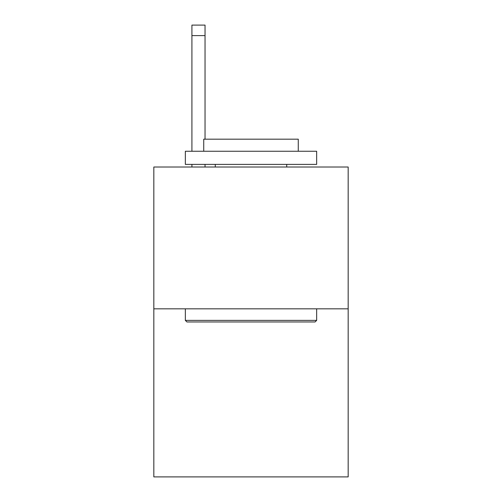<?xml version="1.0" encoding="UTF-8"?>
<svg xmlns="http://www.w3.org/2000/svg" width="502" height="502" viewBox="0 0 502 502"><rect width="100%" height="100%" fill="white"/><g stroke="black" fill="none" stroke-linecap="round" stroke-linejoin="round"><path stroke-width="0.75" d="M348.168 308.83L348.168 167.015L153.832 167.015L153.832 476.9L348.168 476.9L348.168 308.83L153.832 308.83M315.08 321.958L186.92 321.958L185.345 320.383L316.655 320.383L315.08 321.958M185.345 151.259L316.655 151.259L316.655 164.392L185.345 164.392L185.345 151.259M298.27 151.259L298.27 139.179L203.73 139.179L203.73 151.259M185.345 308.83L185.345 320.383M316.655 308.83L316.655 320.383M215.283 164.392L215.283 167.015M286.717 164.392L286.717 167.015M205.042 167.015L205.042 164.392M205.042 139.179L205.042 35.604L191.915 35.604L191.915 25.1L205.042 25.1L205.042 35.604M191.915 167.015L191.915 164.392M191.915 151.259L191.915 35.604"/></g></svg>
